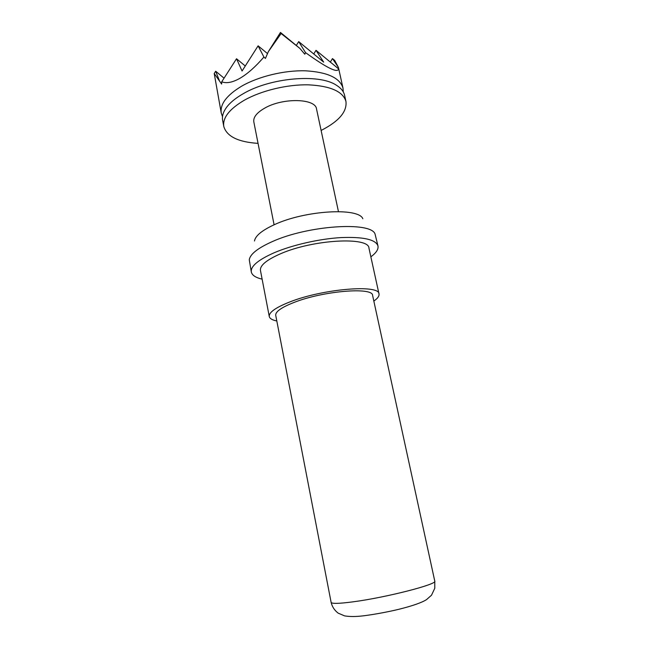 <?xml version="1.0" encoding="UTF-8"?>
<svg xmlns="http://www.w3.org/2000/svg" width="649" height="649" viewBox="0 0 649 649"><rect width="100%" height="100%" fill="white"/><g stroke="black" fill="none" stroke-linecap="round" stroke-linejoin="round"><path stroke-width="0.97" d="M222.51 116.682L221.268 113.137C219.889 104.205 226.679 95.216 241.647 86.171C258.594 76.42 284.294 70.197 305.387 70.806C327.445 72.104 339.979 77.888 343.005 88.15L343.264 91.898M221.268 113.137L214.219 73.515L221.633 84.054L221.723 81.806C226.525 83.648 232.65 82.447 240.089 78.205C247.585 73.799 255.528 66.75 263.908 57.047L265.425 58.426L268.345 51.66L280.465 32.45L281.106 33.537L299.797 48.342L280.465 32.45M321.109 130.433L321.855 130.06C339.094 121.12 347.126 111.587 345.949 101.447L344.603 95.362C343.71 91.379 340.895 87.948 336.141 85.068C318.805 73.499 270.13 77.718 243.132 93.764C235.506 98.137 229.916 102.745 226.371 107.596C223.134 112.123 221.893 116.39 222.648 120.39L223.8 126.523C226.801 136.46 238.215 142.074 258.051 143.372M345.949 101.447C342.997 91.493 330.471 85.952 308.372 84.832C287.231 84.37 261.433 90.584 244.389 100.181C229.332 109.073 222.469 117.85 223.8 126.523M254.481 240.99C255.341 235.847 261.912 230.427 274.211 224.741C304.77 210.349 358.572 207.258 362.848 218.745M262.123 279.151C255.665 277.642 252.055 275.249 251.309 271.98L249.273 259.77C250.149 254.165 257.75 248.145 272.069 241.704C307.829 225.357 370.839 221.317 375.033 233.956L377.978 245.979C378.57 249.281 376.201 252.899 370.855 256.834M251.309 271.98C250.538 266.268 258.18 259.851 274.227 252.729C292.383 244.989 319.292 238.856 340.887 237.591C363.408 236.698 375.771 239.497 377.978 245.979M276.815 320.979C272.256 320.054 269.741 318.562 269.27 316.501C268.791 312.404 275.647 307.553 289.819 301.947C322.983 288.732 379.641 284.197 379 293.973C379.381 296.058 377.661 298.418 373.832 301.063M269.27 316.501L260.46 270.463C259.819 265.506 266.447 259.981 280.344 253.864C312.842 239.44 369.135 236.463 368.965 248.186L379 293.973M331.12 602.361L275.728 315.357C275.322 311.707 281.423 307.407 294.029 302.442C323.291 290.841 373.094 286.834 372.615 295.465L434.765 581.082L434.781 588.27L431.52 595.198L426.539 599.611C421.769 602.637 412.626 605.841 399.127 609.224C389.879 611.488 375.422 614.327 363.505 615.812C356.066 616.728 349.738 616.753 344.538 615.869L338.17 613.143C334.503 610.352 332.158 606.75 331.12 602.361C331.72 603.862 339.119 603.675 353.324 601.793C386.382 597.461 438.018 584.132 434.765 581.082M338.445 211.582L316.534 109C315.625 98.429 283.061 97.512 264.833 108.067C256.817 112.65 253.142 117.25 253.816 121.866L274.089 224.797M245.273 65.987L236.528 58.759L242.069 71.017L258.107 45.836L263.908 57.047M267.493 53.575L258.107 45.836M296.309 45.471L298.702 41.617L305.525 52.618C326.82 67.975 337.845 73.386 338.6 68.867L316.006 50.314L323.673 62.134L298.702 41.617M313.759 53.989L316.006 50.314M338.6 68.867L338.397 67.391L334.681 60.406L332.458 58.588L338.397 67.391M330.341 62.085L332.458 58.588M224.059 78.164L215.687 71.236L219.338 80.525M214.219 73.515L215.687 71.236M221.723 81.806L236.528 58.759M268.345 51.66L281.106 33.537M299.797 48.342L304.811 54.224L305.525 52.618M338.632 68.405L343.005 88.15"/></g></svg>

